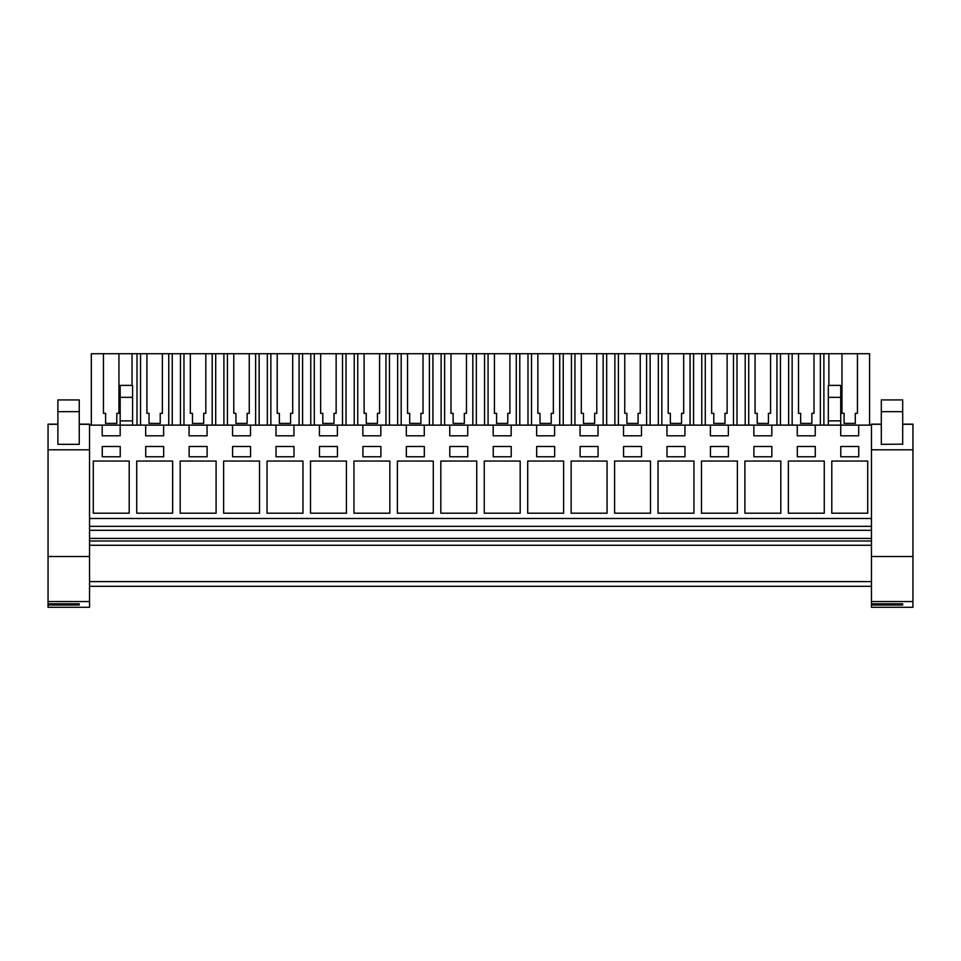 <?xml version="1.0" encoding="UTF-8"?>
<svg xmlns="http://www.w3.org/2000/svg" width="961" height="961" viewBox="0 0 961 961"><rect width="100%" height="100%" fill="white"/><g stroke="black" fill="none" stroke-linecap="round" stroke-linejoin="round"><path stroke-width="1.44" d="M89.529 556.503L89.529 607.28L48.05 607.28L48.05 556.503L89.529 556.503L89.529 425.134L102.214 425.134L102.214 435.813L120.173 435.813L120.173 425.134L145.664 425.134L145.664 435.813L163.622 435.813L163.622 425.134L189.101 425.134L189.101 435.813L207.059 435.813L207.059 425.134L232.538 425.134L232.538 435.813L250.497 435.813L250.497 425.134L275.987 425.134L275.987 435.813L293.946 435.813L293.946 425.134L319.424 425.134L319.424 435.813L337.383 435.813L337.383 425.134L362.874 425.134L362.874 435.813L380.82 435.813L380.82 425.134L406.311 425.134L406.311 435.813L424.269 435.813L424.269 425.134L449.748 425.134L449.748 435.813L467.707 435.813L467.707 425.134L493.197 425.134L493.197 435.813L511.156 435.813L511.156 425.134L536.634 425.134L536.634 435.813L554.593 435.813L554.593 425.134L580.072 425.134L580.072 435.813L598.03 435.813L598.03 425.134L623.521 425.134L623.521 435.813L641.48 435.813L641.48 425.134L666.958 425.134L666.958 435.813L684.917 435.813L684.917 425.134L710.407 425.134L710.407 435.813L728.354 435.813L728.354 425.134L753.844 425.134L753.844 435.813L771.803 435.813L771.803 425.134L797.282 425.134L797.282 435.813L815.24 435.813L815.24 425.134L840.731 425.134L840.731 435.813L858.69 435.813L858.69 425.134L871.471 425.134L871.471 424.137L881.309 424.149L871.471 424.137M89.529 586.318L871.471 586.318M89.529 581.609L871.471 581.609M89.529 545.271L871.471 545.271M89.529 540.995L871.471 540.995M89.529 538.424L871.471 538.424M89.529 530.304L871.471 530.304M89.529 526.352L871.471 526.352M89.529 518.472L871.471 518.472M871.471 556.503L912.95 556.503L912.95 607.28L871.471 607.28L871.471 425.134M129.206 461.04L93.289 461.04L93.289 513.198L129.206 513.198L129.206 461.04M250.545 446.493L232.586 446.493L232.586 456.763L250.545 456.763L250.545 446.493M346.416 461.04L310.499 461.04L310.499 513.198L346.416 513.198L346.416 461.04M362.922 446.493L362.922 456.763L380.88 456.763L380.88 446.493L362.922 446.493M389.854 513.198L389.854 461.04L353.936 461.04L353.936 513.198L389.854 513.198M449.796 446.493L449.796 456.763L467.755 456.763L467.755 446.493L449.796 446.493M641.528 456.763L641.528 446.493L623.569 446.493L623.569 456.763L641.528 456.763M607.064 513.198L607.064 461.04L571.146 461.04L571.146 513.198L607.064 513.198M667.006 456.763L684.965 456.763L684.965 446.493L667.006 446.493L667.006 456.763M788.356 461.04L788.356 513.198L824.274 513.198L824.274 461.04L788.356 461.04M753.892 456.763L771.851 456.763L771.851 446.493L753.892 446.493L753.892 456.763M744.907 461.04L744.907 513.198L780.825 513.198L780.825 461.04L744.907 461.04M815.288 456.763L815.288 446.493L797.33 446.493L797.33 456.763L815.288 456.763M120.221 446.493L102.262 446.493L102.262 456.763L120.221 456.763L120.221 446.493M302.967 513.198L302.967 461.04L267.05 461.04L267.05 513.198L302.967 513.198M163.67 446.493L145.712 446.493L145.712 456.763L163.67 456.763L163.67 446.493M136.726 461.04L136.726 513.198L172.644 513.198L172.644 461.04L136.726 461.04M189.149 456.763L207.108 456.763L207.108 446.493L189.149 446.493L189.149 456.763M216.093 461.04L180.175 461.04L180.175 513.198L216.093 513.198L216.093 461.04M276.035 456.763L293.994 456.763L293.994 446.493L276.035 446.493L276.035 456.763M223.613 513.198L259.53 513.198L259.53 461.04L223.613 461.04L223.613 513.198M319.472 446.493L319.472 456.763L337.431 456.763L337.431 446.493L319.472 446.493M476.74 461.04L440.823 461.04L440.823 513.198L476.74 513.198L476.74 461.04M406.359 446.493L406.359 456.763L424.318 456.763L424.318 446.493L406.359 446.493M433.291 461.04L397.373 461.04L397.373 513.198L433.291 513.198L433.291 461.04M563.626 513.198L563.626 461.04L527.709 461.04L527.709 513.198L563.626 513.198M536.682 446.493L536.682 456.763L554.641 456.763L554.641 446.493L536.682 446.493M520.177 461.04L484.26 461.04L484.26 513.198L520.177 513.198L520.177 461.04M511.204 456.763L511.204 446.493L493.245 446.493L493.245 456.763L511.204 456.763M614.584 513.198L650.501 513.198L650.501 461.04L614.584 461.04L614.584 513.198M598.078 456.763L598.078 446.493L580.12 446.493L580.12 456.763L598.078 456.763M693.95 513.198L693.95 461.04L658.033 461.04L658.033 513.198L693.95 513.198M728.414 446.493L710.455 446.493L710.455 456.763L728.414 456.763L728.414 446.493M701.47 513.198L737.387 513.198L737.387 461.04L701.47 461.04L701.47 513.198M831.794 461.04L831.794 513.198L867.711 513.198L867.711 461.04L831.794 461.04M858.738 446.493L840.779 446.493L840.779 456.763L858.738 456.763L858.738 446.493M797.282 425.134L815.24 425.134M828.322 397.349L840.731 397.349L840.731 385.385L828.322 385.385L828.322 420.858L840.731 420.858L840.731 425.134L858.69 425.134M102.214 425.134L120.173 425.134L120.173 420.858L132.57 420.858L132.57 425.134M145.664 425.134L163.622 425.134M189.101 425.134L207.059 425.134M232.538 425.134L250.497 425.134M275.987 425.134L293.946 425.134M319.424 425.134L337.383 425.134M362.874 425.134L380.82 425.134M406.311 425.134L424.269 425.134M449.748 425.134L467.707 425.134M493.197 425.134L511.156 425.134M536.634 425.134L554.593 425.134M580.072 425.134L598.03 425.134M623.521 425.134L641.48 425.134M666.958 425.134L684.917 425.134M710.407 425.134L728.354 425.134M753.844 425.134L771.803 425.134M120.173 397.349L132.57 397.349L132.57 385.385L120.173 385.385L120.173 420.858M132.57 397.349L132.57 420.858M823.889 425.134L823.889 353.72L841.968 353.72L841.968 413.326L844.106 413.326L844.106 423.405L855.302 423.405L855.302 413.326L857.44 413.326L857.44 353.72L869.585 353.72L869.585 425.134M823.889 353.72L820.37 353.72L820.37 425.134M798.519 413.326L800.657 413.326L798.519 413.326L798.519 353.72L792.152 353.72L792.152 425.134M820.37 353.72L814.003 353.72L814.003 413.326L811.865 413.326L811.865 423.405L800.657 423.405L800.657 413.326M792.152 353.72L788.645 353.72L788.645 425.134M780.452 425.134L780.452 353.72L788.645 353.72M780.452 353.72L776.932 353.72L776.932 425.134M755.082 413.326L757.22 413.326L755.082 413.326L755.082 353.72L748.715 353.72L748.715 425.134M776.932 353.72L770.566 353.72L770.566 413.326L768.428 413.326L768.428 423.405L757.22 423.405L757.22 413.326M748.715 353.72L745.195 353.72L745.195 425.134M737.003 425.134L737.003 353.72L745.195 353.72M737.003 353.72L733.483 353.72L733.483 425.134M711.645 413.326L713.783 413.326L711.645 413.326L711.645 353.72L705.278 353.72L705.278 425.134M733.483 353.72L727.117 353.72L727.117 413.326L724.978 413.326L724.978 423.405L713.783 423.405L713.783 413.326M705.278 353.72L701.758 353.72L701.758 425.134M693.566 425.134L693.566 353.72L701.758 353.72M693.566 353.72L690.046 353.72L690.046 425.134M668.195 413.326L670.334 413.326L668.195 413.326L668.195 353.72L661.829 353.72L661.829 425.134M690.046 353.72L683.679 353.72L683.679 413.326L681.541 413.326L681.541 423.405L670.334 423.405L670.334 413.326M661.829 353.72L658.309 353.72L658.309 425.134M650.129 425.134L650.129 353.72L658.309 353.72M650.129 353.72L646.609 353.72L646.609 425.134M624.758 413.326L626.896 413.326L624.758 413.326L624.758 353.72L618.391 353.72L618.391 425.134M646.609 353.72L640.242 353.72L640.242 413.326L638.104 413.326L638.104 423.405L626.896 423.405L626.896 413.326M618.391 353.72L614.872 353.72L614.872 425.134M606.679 425.134L606.679 353.72L614.872 353.72M606.679 353.72L603.16 353.72L603.16 425.134M581.321 413.326L583.459 413.326L581.321 413.326L581.321 353.72L574.942 353.72L574.942 425.134M603.16 353.72L596.793 353.72L596.793 413.326L594.655 413.326L594.655 423.405L583.459 423.405L583.459 413.326M574.942 353.72L571.435 353.72L571.435 425.134M563.242 425.134L563.242 353.72L571.435 353.72M563.242 353.72L559.722 353.72L559.722 425.134M537.872 413.326L540.01 413.326L537.872 413.326L537.872 353.72L531.505 353.72L531.505 425.134M559.722 353.72L553.356 353.72L553.356 413.326L551.218 413.326L551.218 423.405L540.01 423.405L540.01 413.326M531.505 353.72L527.985 353.72L527.985 425.134M519.793 425.134L519.793 353.72L527.985 353.72M519.793 353.72L516.285 353.72L516.285 425.134M494.435 413.326L496.573 413.326L494.435 413.326L494.435 353.72L488.068 353.72L488.068 425.134M516.285 353.72L509.907 353.72L509.907 413.326L507.768 413.326L507.768 423.405L496.573 423.405L496.573 413.326M488.068 353.72L484.548 353.72L484.548 425.134M476.356 425.134L476.356 353.72L484.548 353.72M476.356 353.72L472.836 353.72L472.836 425.134M450.997 413.326L453.124 413.326L450.997 413.326L450.997 353.72L444.619 353.72L444.619 425.134M472.836 353.72L466.469 353.72L466.469 413.326L464.331 413.326L464.331 423.405L453.124 423.405L453.124 413.326M444.619 353.72L441.111 353.72L441.111 425.134M432.918 425.134L432.918 353.72L441.111 353.72M432.918 353.72L429.399 353.72L429.399 425.134M407.548 413.326L409.686 413.326L407.548 413.326L407.548 353.72L401.181 353.72L401.181 425.134M429.399 353.72L423.032 353.72L423.032 413.326L420.894 413.326L420.894 423.405L409.686 423.405L409.686 413.326M401.181 353.72L397.662 353.72L397.662 425.134M389.469 425.134L389.469 353.72L397.662 353.72M389.469 353.72L385.95 353.72L385.95 425.134M364.111 413.326L366.249 413.326L364.111 413.326L364.111 353.72L357.744 353.72L357.744 425.134M385.95 353.72L379.583 353.72L379.583 413.326L377.445 413.326L377.445 423.405L366.249 423.405L366.249 413.326M357.744 353.72L354.225 353.72L354.225 425.134M346.032 425.134L346.032 353.72L354.225 353.72M346.032 353.72L342.512 353.72L342.512 425.134M320.662 413.326L322.8 413.326L320.662 413.326L320.662 353.72L314.295 353.72L314.295 425.134M342.512 353.72L336.146 353.72L336.146 413.326L334.008 413.326L334.008 423.405L322.8 423.405L322.8 413.326M314.295 353.72L310.775 353.72L310.775 425.134M302.595 425.134L302.595 353.72L310.775 353.72M302.595 353.72L299.075 353.72L299.075 425.134M277.224 413.326L279.363 413.326L277.224 413.326L277.224 353.72L270.858 353.72L270.858 425.134M299.075 353.72L292.709 353.72L292.709 413.326L290.57 413.326L290.57 423.405L279.363 423.405L279.363 413.326M270.858 353.72L267.338 353.72L267.338 425.134M259.146 425.134L259.146 353.72L267.338 353.72M259.146 353.72L255.626 353.72L255.626 425.134M233.787 413.326L235.925 413.326L233.787 413.326L233.787 353.72L227.409 353.72L227.409 425.134M255.626 353.72L249.259 353.72L249.259 413.326L247.121 413.326L247.121 423.405L235.925 423.405L235.925 413.326M227.409 353.72L223.901 353.72L223.901 425.134M215.708 425.134L215.708 353.72L223.901 353.72M215.708 353.72L212.189 353.72L212.189 425.134M190.338 413.326L192.476 413.326L190.338 413.326L190.338 353.72L183.971 353.72L183.971 425.134M212.189 353.72L205.822 353.72L205.822 413.326L203.684 413.326L203.684 423.405L192.476 423.405L192.476 413.326M183.971 353.72L180.452 353.72L180.452 425.134M172.259 425.134L172.259 353.72L180.452 353.72M172.259 353.72L168.752 353.72L168.752 425.134M146.901 413.326L149.039 413.326L146.901 413.326L146.901 353.72L140.534 353.72L140.534 425.134M168.752 353.72L162.373 353.72L162.373 413.326L160.235 413.326L160.235 423.405L149.039 423.405L149.039 413.326M140.534 353.72L137.015 353.72L137.015 425.134M132.029 385.385L132.029 353.72L137.015 353.72M103.464 413.326L105.59 413.326L103.464 413.326L103.464 353.72L91.319 353.72L91.319 425.134M132.029 353.72L118.936 353.72L118.936 413.326L116.798 413.326L116.798 423.405L105.59 423.405L105.59 413.326M828.875 353.72L828.875 385.385M828.322 420.858L828.322 425.134M840.731 397.349L840.731 420.858M841.968 353.72L857.44 353.72M103.464 353.72L118.936 353.72M146.901 353.72L162.373 353.72M190.338 353.72L205.822 353.72M233.787 353.72L249.259 353.72M277.224 353.72L292.709 353.72M320.662 353.72L336.146 353.72M364.111 353.72L379.583 353.72M407.548 353.72L423.032 353.72M450.997 353.72L466.469 353.72M494.435 353.72L509.907 353.72M537.872 353.72L553.356 353.72M581.321 353.72L596.793 353.72M624.758 353.72L640.242 353.72M668.195 353.72L683.679 353.72M711.645 353.72L727.117 353.72M755.082 353.72L770.566 353.72M798.519 353.72L814.003 353.72M811.865 423.405L811.865 413.326L814.003 413.326M768.428 423.405L768.428 413.326L770.566 413.326M724.978 423.405L724.978 413.326L727.117 413.326M681.541 423.405L681.541 413.326L683.679 413.326M638.104 423.405L638.104 413.326L640.242 413.326M594.655 423.405L594.655 413.326L596.793 413.326M551.218 423.405L551.218 413.326L553.356 413.326M507.768 423.405L507.768 413.326L509.907 413.326M464.331 423.405L464.331 413.326L466.469 413.326M420.894 423.405L420.894 413.326L423.032 413.326M377.445 423.405L377.445 413.326L379.583 413.326M334.008 423.405L334.008 413.326L336.146 413.326M290.57 423.405L290.57 413.326L292.709 413.326M247.121 423.405L247.121 413.326L249.259 413.326M203.684 423.405L203.684 413.326L205.822 413.326M160.235 423.405L160.235 413.326L162.373 413.326M116.798 423.405L116.798 413.326L118.936 413.326M855.302 423.405L855.302 413.326L857.44 413.326M841.968 413.326L844.106 413.326M48.05 556.503L48.05 424.137L57.888 424.149L48.05 424.137M89.529 425.134L89.529 424.137L79.258 424.137L89.529 424.149M79.258 444.33L57.888 444.33L57.888 399.92L79.258 399.92L79.258 444.162M48.05 601.55L89.529 601.55M48.05 603.808L79.258 603.808L79.258 605.01L79.258 603.808M48.05 605.01L79.258 605.01M912.95 556.743L912.95 424.137L902.691 424.137L912.95 424.149M902.691 444.162L881.309 444.33L881.309 411.668L902.691 411.668L902.691 444.33L902.691 424.906M902.691 411.668L902.691 399.92L881.309 399.92L881.309 411.668M871.471 601.55L912.95 601.55M871.471 603.808L902.691 603.808L902.691 605.01L902.691 603.808M871.471 605.01L902.691 605.01M89.529 424.306L79.258 424.306M57.888 424.306L48.05 424.306M89.529 449.808L48.05 449.808M57.888 411.668L79.258 411.668M912.95 424.306L902.691 424.306M881.309 424.306L871.471 424.306M912.95 449.808L871.471 449.808"/></g></svg>
